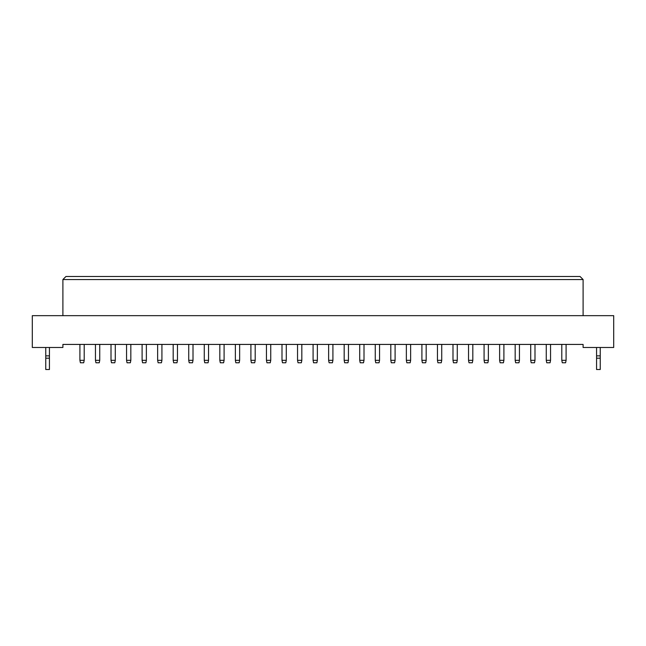 <?xml version="1.0" encoding="UTF-8"?>
<svg xmlns="http://www.w3.org/2000/svg" width="646" height="646" viewBox="0 0 646 646"><rect width="100%" height="100%" fill="white"/><g stroke="black" fill="none" stroke-linecap="round" stroke-linejoin="round"><path stroke-width="0.97" d="M583.104 347.483L613.7 347.483L613.7 315.66L32.3 315.66L32.3 347.483L62.896 347.483L62.896 344.423L583.104 344.423L583.104 347.483M583.104 315.66L583.104 279.548L62.896 279.548L62.896 315.66M62.896 279.548L65.957 276.488L580.043 276.488L583.104 279.548M84.198 344.423L84.198 360.331L83.705 362.777L80.403 362.777L79.91 360.331L79.91 344.423M79.91 360.331L84.198 360.331M99.742 344.423L99.742 360.331L99.25 362.777L95.947 362.777L95.455 360.331L95.455 344.423M95.455 360.331L99.742 360.331M115.287 344.423L115.287 360.331L114.794 362.777L111.492 362.777L111.007 360.331L111.007 344.423M111.007 360.331L115.287 360.331M146.376 344.423L146.376 360.331L145.891 362.777L142.58 362.777L142.096 360.331L142.096 344.423M142.096 360.331L146.376 360.331M177.464 344.423L177.464 360.331L176.98 362.777L173.669 362.777L173.185 360.331L173.185 344.423M173.185 360.331L177.464 360.331M208.553 344.423L208.553 360.331L208.069 362.777L204.758 362.777L204.273 360.331L204.273 344.423M204.273 360.331L208.553 360.331M130.831 344.423L130.831 360.331L130.339 362.777L127.036 362.777L126.551 360.331L126.551 344.423M126.551 360.331L130.831 360.331M161.92 344.423L161.92 360.331L161.435 362.777L158.125 362.777L157.64 360.331L157.64 344.423M157.64 360.331L161.92 360.331M193.009 344.423L193.009 360.331L192.524 362.777L189.213 362.777L188.729 360.331L188.729 344.423M188.729 360.331L193.009 360.331M224.097 344.423L224.097 360.331L223.613 362.777L220.31 362.777L219.818 360.331L219.818 344.423M219.818 360.331L224.097 360.331M49.435 358.191L45.761 358.191L45.761 369.512L49.435 369.512L49.435 355.865L45.761 355.865L45.761 347.483M49.435 355.865L49.435 347.483M45.761 358.191L45.761 355.865M600.239 358.191L596.565 358.191L596.565 369.512L600.239 369.512L600.239 355.865L596.565 355.865L596.565 347.483M600.239 355.865L600.239 347.483M596.565 358.191L596.565 355.865M239.642 344.423L239.642 360.331L239.157 362.777L235.855 362.777L235.362 360.331L235.362 344.423M235.362 360.331L239.642 360.331M270.739 344.423L270.739 360.331L270.246 362.777L266.943 362.777L266.451 360.331L266.451 344.423M266.451 360.331L270.739 360.331M301.827 344.423L301.827 360.331L301.335 362.777L298.032 362.777L297.54 360.331L297.54 344.423M297.54 360.331L301.827 360.331M255.194 344.423L255.194 360.331L254.702 362.777L251.399 362.777L250.906 360.331L250.906 344.423M250.906 360.331L255.194 360.331M286.283 344.423L286.283 360.331L285.79 362.777L282.488 362.777L281.995 360.331L281.995 344.423M281.995 360.331L286.283 360.331M317.372 344.423L317.372 360.331L316.879 362.777L313.576 362.777L313.084 360.331L313.084 344.423M313.084 360.331L317.372 360.331M348.46 344.423L348.46 360.331L347.968 362.777L344.665 362.777L344.173 360.331L344.173 344.423M344.173 360.331L348.46 360.331M379.549 344.423L379.549 360.331L379.057 362.777L375.754 362.777L375.261 360.331L375.261 344.423M375.261 360.331L379.549 360.331M410.638 344.423L410.638 360.331L410.145 362.777L406.843 362.777L406.358 360.331L406.358 344.423M406.358 360.331L410.638 360.331M441.727 344.423L441.727 360.331L441.242 362.777L437.931 362.777L437.447 360.331L437.447 344.423M437.447 360.331L441.727 360.331M472.815 344.423L472.815 360.331L472.331 362.777L469.02 362.777L468.536 360.331L468.536 344.423M468.536 360.331L472.815 360.331M503.904 344.423L503.904 360.331L503.42 362.777L500.109 362.777L499.624 360.331L499.624 344.423M499.624 360.331L503.904 360.331M534.993 344.423L534.993 360.331L534.508 362.777L531.206 362.777L530.713 360.331L530.713 344.423M530.713 360.331L534.993 360.331M566.09 344.423L566.09 360.331L565.597 362.777L562.295 362.777L561.802 360.331L561.802 344.423M561.802 360.331L566.09 360.331M332.916 344.423L332.916 360.331L332.424 362.777L329.121 362.777L328.628 360.331L328.628 344.423M328.628 360.331L332.916 360.331M364.005 344.423L364.005 360.331L363.512 362.777L360.21 362.777L359.717 360.331L359.717 344.423M359.717 360.331L364.005 360.331M395.094 344.423L395.094 360.331L394.601 362.777L391.298 362.777L390.806 360.331L390.806 344.423M390.806 360.331L395.094 360.331M426.182 344.423L426.182 360.331L425.69 362.777L422.387 362.777L421.903 360.331L421.903 344.423M421.903 360.331L426.182 360.331M457.271 344.423L457.271 360.331L456.787 362.777L453.476 362.777L452.991 360.331L452.991 344.423M452.991 360.331L457.271 360.331M488.36 344.423L488.36 360.331L487.875 362.777L484.565 362.777L484.08 360.331L484.08 344.423M484.08 360.331L488.36 360.331M519.449 344.423L519.449 360.331L518.964 362.777L515.661 362.777L515.169 360.331L515.169 344.423M515.169 360.331L519.449 360.331M550.545 344.423L550.545 360.331L550.053 362.777L546.75 362.777L546.258 360.331L546.258 344.423M546.258 360.331L550.545 360.331"/></g></svg>
